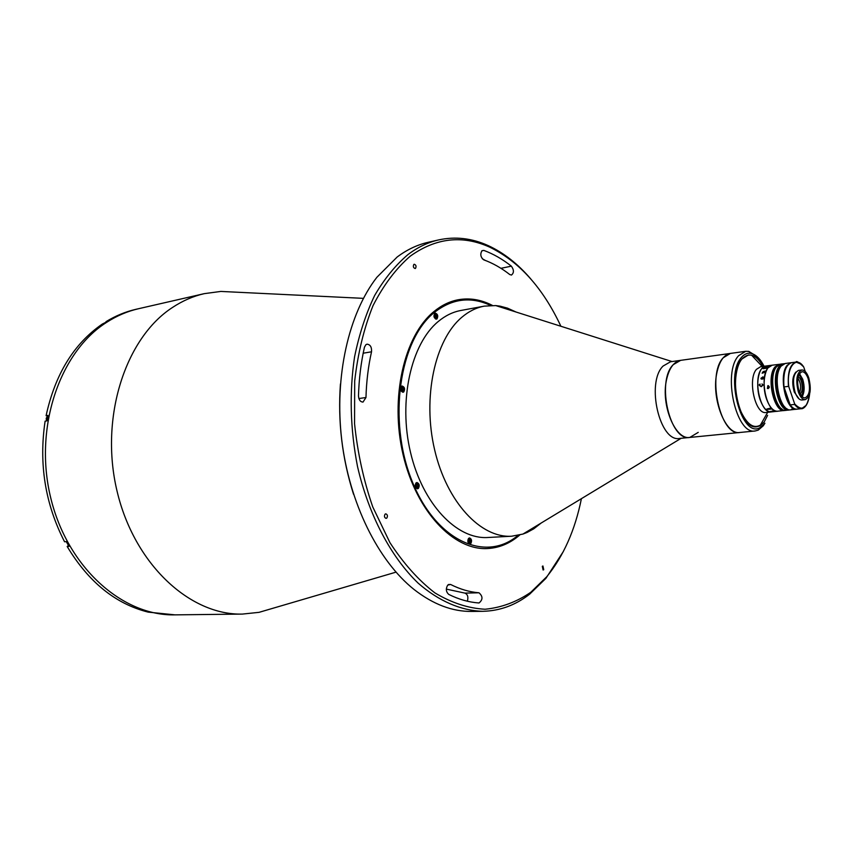 <?xml version="1.0" encoding="UTF-8"?>
<svg xmlns="http://www.w3.org/2000/svg" width="853" height="853" viewBox="0 0 853 853"><rect width="100%" height="100%" fill="white"/><g stroke="black" fill="none" stroke-linecap="round" stroke-linejoin="round"><path stroke-width="1.28" d="M274.602 607.773L259.067 612.337L242.38 614.085C190.187 615.45 134.262 564.547 117.01 490.955C99.449 417.48 125.466 337.895 172.434 307.506C182.563 300.81 193.162 296.183 204.24 293.656L220.874 291.427L237.049 292.216M242.38 614.085L175.004 614.864C122.779 616.165 67.44 567.693 50.679 497.683C33.608 427.79 59.763 351.788 106.742 322.274C116.872 315.77 127.481 311.249 138.57 308.711L135.958 309.308C125.572 311.686 115.581 315.813 105.996 321.677L107.819 321.272L102.285 324.076C73.848 343.727 55.125 374.275 46.094 415.699L47.917 415.4L46.936 420.849L45.113 421.147C38.726 463.829 45.198 504.027 64.551 541.751L66.395 541.623L69.018 546.378L67.174 546.496C88.541 582.034 115.539 603.903 148.166 612.123L175.004 614.864C122.779 616.165 67.44 567.693 50.679 497.683C33.608 427.79 59.763 351.788 106.742 322.274C116.872 315.77 127.481 311.249 138.57 308.711L204.24 293.656M353.568 494.324C342.106 458.381 337.724 421.595 340.432 383.967M438.602 239.917L427.897 242.369C417.181 244.822 406.945 249.694 397.167 257.009L376.909 277.257C348.706 313.424 334.216 376.408 341.722 439.775C349.303 503.131 378.167 560.954 414.068 589.498C433.132 604.361 452.378 611.676 471.816 611.441L482.798 611.313C461.206 610.695 438.954 601.29 418.141 583.132C390.887 556.956 368.677 515.052 357.524 466.57C350.242 429.123 349.25 392.54 354.571 356.821C359.209 334.195 365.905 313.744 374.659 295.479C384.415 278.792 395.515 265.155 407.969 254.578C417.714 247.242 427.918 242.359 438.602 239.917C455.353 236.292 471.912 238.2 488.268 245.632C503.803 252.819 518.027 263.993 530.95 279.155M563.364 551.496L545.877 578.377L529.734 594.093C515.585 605.172 499.933 610.908 482.798 611.313M560.901 326.272C542.934 287.919 519.2 261.54 489.697 247.146C462.39 234.842 435.926 237.827 410.325 256.103C395.963 268.578 383.519 285.105 373.006 305.683C363.943 328.298 357.844 353.419 354.688 381.046L354.56 423.728C357.556 452.708 363.623 480.442 372.75 506.917L389.906 542.593C403.501 563.46 418.482 580.221 434.859 592.867C451.61 602.89 468.35 608.349 485.09 609.245C501.447 607.613 516.673 601.962 530.779 592.291L546.741 576.745C563.502 556.177 575.061 530.15 581.415 498.664M481.977 250.707C479.994 254.162 480.57 257.201 483.704 259.824C492.746 263.108 501.436 268.013 509.763 274.549L511.469 275.05C514.082 272.885 514.05 269.921 511.363 266.168C502.577 259.205 493.407 253.949 483.843 250.409L481.977 250.707M365.862 344.719L364.455 347.203C360.979 362.621 358.985 378.839 358.484 395.856C358.761 399.822 360.275 401.902 363.005 402.094L365.969 397.519C366.427 381.536 368.272 366.289 371.524 351.788C371.833 347.139 370.341 344.601 367.046 344.164L365.862 344.719M543.734 569.676L542.934 565.987L542.316 566.328L543.105 570.017L543.734 569.676M415.528 268.343C416.499 266.317 416.072 264.952 414.238 264.249L413.865 264.43C412.895 266.456 413.321 267.821 415.155 268.524L415.528 268.343M447.708 585.126C445.639 588.762 445.98 591.854 448.71 594.392C458.786 599.403 468.841 602.261 478.853 602.975L479.023 602.986C482.958 599.712 482.958 596.311 478.991 592.792C469.545 592.035 460.087 589.263 450.597 584.465L447.708 585.126M386.835 518.027C387.87 515.969 387.529 514.572 385.791 513.837L385.055 514.188C384.021 516.246 384.362 517.643 386.1 518.379L386.835 518.027M519.754 535.002C510.126 543.35 499.431 547.861 487.681 548.543C453.743 550.675 416.243 511.523 403.085 454.692C389.725 397.956 404.109 335.655 433.921 311.569C441.481 305.353 449.531 301.429 458.072 299.787C469.662 297.686 481.113 299.574 492.426 305.427M446.332 589.103L464.874 593.102C467.7 594.328 468.521 597.025 467.359 601.216M482.286 258.747L485.218 260.378M470.824 543.51C472.104 540.77 471.666 538.904 469.523 537.912L468.564 538.403C467.284 541.133 467.721 543.009 469.854 544.011L470.824 543.51M437.013 318.841C438.357 316.005 437.781 314.085 435.297 313.104L434.699 313.392C433.345 316.228 433.921 318.148 436.405 319.139L437.013 318.841M435.201 317.231L434.838 315.29M403.789 391.911C405.218 388.989 404.663 387.017 402.104 386.004L401.336 386.366C399.897 389.288 400.462 391.26 403.011 392.284L403.789 391.911M401.976 390.301L401.624 388.083M418.418 488.364C419.815 485.485 419.324 483.534 416.925 482.51L415.987 482.969C414.59 485.837 415.08 487.788 417.469 488.822L418.418 488.364M416.509 486.967L416.296 484.493M490.56 305.449C470.877 296.226 452.122 298.561 434.305 312.475C399.417 340.134 387.571 420.177 411.796 480.399C435.584 540.941 485.56 562.98 517.931 535.417M518.752 535.236L518.006 535.865C508.719 543.606 498.483 547.829 487.287 548.564M541.207 523.006L533.743 528.828L527.079 532.464L522.921 534.074L511.661 536.217C480.857 538.328 446.759 502.182 434.614 449.755C422.267 397.423 434.923 339.761 461.825 317.273C468.83 311.334 476.315 307.624 484.28 306.142L495.732 305.577L500.146 306.174L507.471 308.136L516.108 312.049M511.661 536.217L487.82 537.497C456.781 539.608 422.587 503.995 410.496 452.325C398.202 400.75 411.05 343.855 438.175 321.57C445.234 315.685 452.783 311.985 460.801 310.492L484.28 306.142M698.223 432.375L689.81 437.44L679.67 438.442C659.764 442.707 645.796 382.709 663.069 366.065L670.543 361.757L680.641 360.35L673.209 364.679C656.042 381.376 670.021 441.705 689.81 437.44C675.416 440.223 660.851 405.303 666.438 380.214C669.04 368.304 673.774 361.683 680.641 360.35L730.381 353.43C723.707 354.741 719.143 361.501 716.68 373.699C711.402 399.375 725.807 435.275 739.786 432.482C720.561 436.768 706.583 374.808 723.173 357.812L730.381 353.43L745.746 351.297L748.817 351.393L756.974 356.522M457.688 299.861C468.745 297.942 479.695 299.648 490.528 304.99L491.403 305.427M68.496 545.451L67.174 546.496M46.094 415.699L47.757 416.243M105.996 321.677L106.284 322.231M764.085 366.246C760.247 358.782 755.886 354.496 751.003 353.366C747.452 352.715 744.253 354.08 741.406 357.45C724.666 375.149 741.62 438.613 759.852 427.705L764.651 423.61M764.917 423.237L763.275 425.786L758.189 430.136L755.225 430.957C736.192 435.233 722.203 372.782 738.613 355.69L745.746 351.297M764.128 422.128C755.449 430.893 747.207 426.276 739.423 408.267C733.239 391.175 734.497 367.76 741.95 358.974C748.987 351.905 756.035 354.368 763.094 366.374C759.66 360.062 755.811 356.33 751.546 355.168L748.39 354.987L741.95 358.974C727.236 374.435 739.818 430.605 756.931 426.745L759.959 425.839L764.128 422.128L767.604 415.336L764.128 422.128M47.672 416.69C46.009 417.618 45.763 418.994 46.936 420.828M403.16 387.187C400.675 386.43 400.068 387.763 401.336 391.186C403.821 391.932 404.429 390.599 403.16 387.187M403.138 388.648L403.106 390.141L402.211 390.685L401.39 388.232L402.285 387.688L403.138 388.648M403.106 390.141L401.891 390.333M416.499 483.15C414.633 485.357 414.889 487.052 417.266 488.236C419.132 486.029 418.876 484.333 416.499 483.15M417.181 484.28L417.863 485.464L417.565 486.871L416.595 487.106L416.2 484.515L417.181 484.28M470.302 541.09L469.822 542.295L468.905 542.188L468.937 539.65L469.864 539.768L470.302 541.09L468.809 541.922L468.745 540.152M468.041 539.565C467.881 543.148 468.777 544.086 470.717 542.38C470.877 538.808 469.982 537.87 468.041 539.565M437.12 316.015L435.819 313.84L433.964 316.335C434.55 318.414 435.435 319.054 436.64 318.265L437.12 316.015M436.491 314.437L434.54 313.531M436.459 316.826L435.766 317.636L434.849 316.985L435.329 314.714L436.459 316.826M435.552 319.001L437.045 317.465M797.854 378.071C800.775 382.666 801.351 387.55 799.592 392.7M798.109 376.845C802.204 378.018 803.835 391.73 800.135 393.83M801.202 395.568C804.987 391.996 803.259 377.495 798.749 374.904M785.389 410.346L766.079 412.489C755.289 414.942 747.292 379.297 756.483 369.306L760.631 366.694L765.877 366.012L761.74 368.624C752.591 378.636 760.577 414.377 771.336 411.924C766.986 412.031 763.286 408.065 760.258 400.025C755.033 386.014 758.37 366.332 765.877 366.012L772.2 365.191C764.736 365.5 761.42 385.247 766.634 399.3C769.662 407.361 773.34 411.338 777.68 411.242C766.964 413.694 758.978 377.836 768.084 367.803L772.2 365.191L779.909 364.252M773.703 410.901L770.398 411.466L773.724 410.911M767.412 409.387L766.868 409.014L770.387 408.203L771.261 409.109L767.412 409.387M763.083 385.002L761.239 386.686L759.255 385.364L759.245 384.479L760.183 384.17L759.415 385.407L761.217 386.238L762.934 385.002L761.996 383.946L763.083 385.002M763.414 378.284L762.689 379.169L761.878 377.666L761.079 378.274L761.356 379.18L760.929 378.305L763.04 376.802L763.414 378.284M764.384 372.462L762.124 373.219L763.446 371.492L765.248 371.044L762.614 372.121L764.384 372.462M764.928 367.504L767.849 367.046L765.429 367.899L767.231 367.728L766.836 368.229L763.126 368.709L764.928 367.504M768.265 365.777L770.824 365.383L768.265 365.777M763.264 378.263L763.072 377.527L762.038 377.655L762.678 378.817L763.264 378.263M765.28 367.91L763.627 368.251L765.28 367.91M762.614 372.132L764.8 372.185M762.486 372.473L765.248 371.055M762.124 373.219L762.667 372.676M770.664 365.415L767.647 365.926M768.095 388.573L767.401 388.446L767.86 385.641L768.564 385.769L768.095 388.573M784.6 410.496C773.938 412.948 765.951 376.962 775.004 366.907L779.098 364.284M769.235 386.622L769.161 387.752M781.785 408.864C772.53 405.687 767.892 376.248 775.356 367.942L776.742 366.534M789.782 409.856L786.199 410.325C775.548 412.777 767.561 376.759 776.614 366.705L780.698 364.082L784.291 363.698M799.4 373.657C803.75 380.907 804.656 388.563 802.129 396.624M795.934 372.036C792.373 376.248 791.819 382.912 794.26 392.017L799.154 399.012M805.243 371.535L803.739 367.035C796.105 354.816 786.082 367.622 788.833 386.846L794.665 403.906C802.161 411.871 807.141 408.64 809.593 394.214M806.33 405.196L801.607 408.672C799.229 408.875 796.894 407.457 794.612 404.418L794.665 403.906M794.612 404.418L790.155 404.908C792.437 407.937 794.772 409.355 797.171 409.152L801.607 408.672C800.956 409.003 807.908 408.971 809.604 394.15M788.833 386.846L788.449 386.377C787.479 372.292 790.017 364.199 796.062 362.077L791.637 362.653C785.56 364.775 783.011 372.857 783.982 386.91L790.155 404.908M783.982 386.91L788.449 386.377M801.745 369.989L798.483 370.405C793.365 373.273 792.224 380.566 795.06 392.284C796.969 397.487 799.282 400.068 802.012 400.004L805.275 399.641C810.403 396.794 811.555 389.512 808.751 377.815C806.842 372.526 804.507 369.925 801.745 369.989C796.638 372.857 795.508 380.161 798.344 391.9C800.242 397.114 802.556 399.694 805.275 399.641M798.962 391.058C800.647 395.664 802.684 397.935 805.083 397.893C809.604 395.376 810.617 388.957 808.143 378.636C806.458 373.977 804.4 371.673 801.969 371.737C797.47 374.264 796.467 380.705 798.962 391.058M802.193 396.688C804.582 392.156 804.763 386.366 802.737 379.286L799.442 373.582M795.476 409.312L796.734 409.195C786.167 411.636 778.181 375.427 787.148 365.34L791.2 362.706L785.186 363.495L781.113 366.118C772.104 376.194 780.09 412.287 790.699 409.845L795.476 409.312M791.595 409.195L791.168 409.781L792.704 409.173M793.343 409.205L791.563 409.749M464.874 593.102L478.991 592.792M448.433 584.529L450.597 584.465M358.868 398.532L365.969 397.519M363.186 353.217L371.524 351.788M481.817 250.846L483.843 250.409M500.935 268.311L511.363 266.168M66.31 541.623L68.283 545.078L66.257 541.634M104.013 323.692L105.175 322.733L104.055 323.682M789.729 409.845L788.876 410.037C778.245 412.489 770.259 376.418 779.29 366.353L784.238 363.719M782.532 364.668L780.005 366.801C771.858 375.885 777.893 408.384 787.841 409.323M803.697 366.939C798.781 362.237 796.233 360.606 796.062 362.077L801.457 364.338M786.839 366.385C783.982 371.3 783.001 378.188 783.886 387.027M783.928 387.422C785.165 396.165 787.735 402.573 791.627 406.646M792.074 409.173L791.424 409.429M785.08 407.297C777.222 400.356 774.311 375.885 780.314 367.291M395.984 572.15L259.067 612.337M530.779 592.291L529.734 594.093M489.697 247.146L488.268 245.632M363.399 298.358L220.874 291.427M681.152 438.293L522.921 534.074M672.015 361.544L495.732 305.577M755.225 430.957L689.81 437.44M759.852 427.705L758.189 430.136M751.003 353.366L748.817 351.393M767.668 412.319L759.959 425.839M762.219 366.491L751.546 355.168M768.372 388.51L767.401 388.446M786.967 408.843C776.976 404.109 773.596 370.65 781.796 365.34"/></g></svg>
